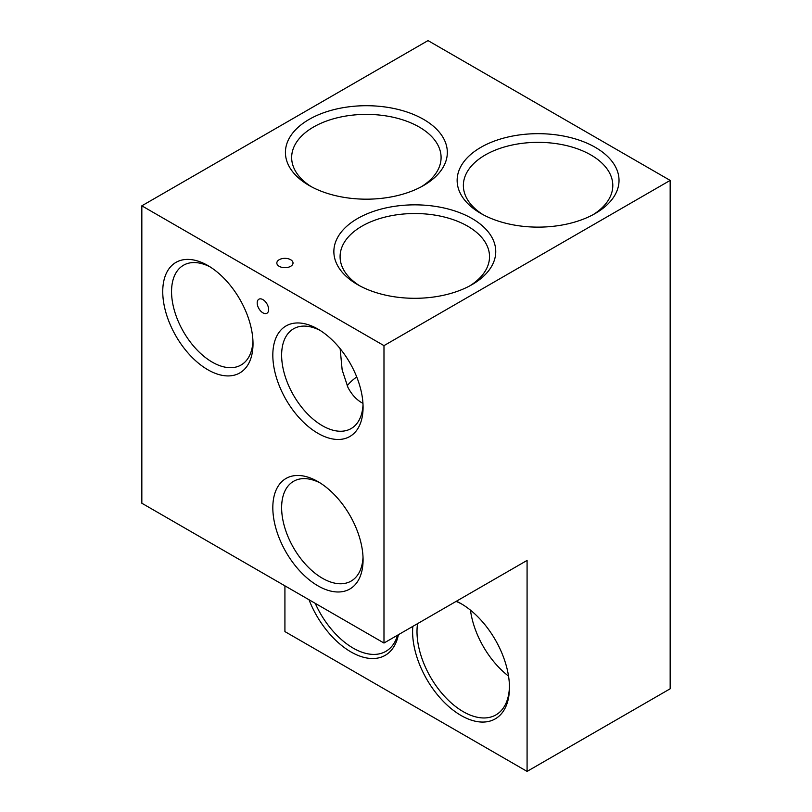 <?xml version="1.0" encoding="UTF-8"?>
<svg xmlns="http://www.w3.org/2000/svg" width="812" height="812" viewBox="0 0 812 812"><rect width="100%" height="100%" fill="white"/><g stroke="black" fill="none" stroke-linecap="round" stroke-linejoin="round"><path stroke-width="1.22" d="M670.164 180.406L383.985 345.628L383.985 643.033L141.836 503.227L141.836 205.822L428.015 40.6L670.164 180.406L670.164 688.789L527.079 771.4L284.921 631.594L284.921 585.838M527.079 771.4L527.079 560.422L383.985 643.033M398.398 634.71A68.492 39.544 60 0 1 350.967 651.934A68.492 39.544 60 0 1 309.027 599.753M456.405 601.215A68.492 39.544 60 0 1 461.033 603.631L461.033 603.631A68.492 39.544 60 0 1 509.459 687.52A68.492 39.544 60 0 1 461.033 715.473A68.492 39.544 60 0 1 412.821 626.377M509.449 686.221A65.376 37.748 60 0 1 495.919 714.905A65.376 37.748 60 0 1 463.236 711.667A65.376 37.748 60 0 1 417.561 623.646M456.07 601.418A65.376 37.748 60 0 1 462.15 604.29M470.452 610.147A65.376 37.748 -120 0 0 508.535 676.102M397.586 635.177A65.376 37.748 60 0 1 385.852 651.356A65.376 37.748 60 0 1 353.169 648.118A65.376 37.748 60 0 1 315.229 603.336M383.985 345.628L141.836 205.822M317.949 433.324A63.823 36.844 60 0 1 272.822 355.159A63.823 36.844 60 0 1 317.949 329.104L317.949 329.104A63.823 36.844 60 0 1 363.076 407.269A63.823 36.844 60 0 1 317.949 433.324M317.949 585.838A63.823 36.844 60 0 1 272.822 507.673A63.823 36.844 60 0 1 317.949 481.617L317.949 481.617A63.823 36.844 60 0 1 363.076 559.783A63.823 36.844 60 0 1 317.949 585.838M207.882 369.775A63.823 36.844 60 0 1 162.745 291.609A63.823 36.844 60 0 1 207.882 265.554L207.882 265.554A63.823 36.844 60 0 1 253.009 343.72A63.823 36.844 60 0 1 207.882 369.775M262.915 299.618A8.09 4.669 60 0 1 268.204 306.753A8.09 4.669 60 0 1 266.955 313.239A8.09 4.669 60 0 1 262.915 312.833A8.09 4.669 60 0 1 257.627 305.708A8.09 4.669 60 0 1 258.866 299.222A8.09 4.669 60 0 1 262.915 299.618M279.206 266.316A8.09 4.669 180 0 1 276.831 263.017A8.09 4.669 180 0 1 279.206 259.708A8.09 4.669 180 0 1 290.645 259.708A8.09 4.669 180 0 1 293.02 263.017A8.09 4.669 180 0 1 288.027 267.331A8.09 4.669 180 0 1 279.206 266.316M309.139 185.491L309.139 185.491A80.946 46.731 180 0 1 309.139 119.394A80.946 46.731 180 0 1 423.61 119.394A80.946 46.731 180 0 1 423.61 185.491A80.946 46.731 180 0 1 309.139 185.491M357.574 284.616A80.946 46.731 180 0 1 357.564 284.616A80.946 46.731 180 0 1 357.574 218.529A80.946 46.731 180 0 1 472.036 218.529A80.946 46.731 180 0 1 472.046 284.616A80.946 46.731 180 0 1 357.574 284.616M480.846 213.444L480.846 213.444A80.946 46.731 180 0 1 480.846 147.358A80.946 46.731 180 0 1 595.318 147.358A80.946 46.731 180 0 1 595.318 213.444A80.946 46.731 180 0 1 480.846 213.444M311.432 186.76A74.714 43.137 180 0 1 291.66 157.528A74.714 43.137 180 0 1 337.782 117.669A74.714 43.137 180 0 1 419.205 127.027A74.714 43.137 180 0 1 441.089 157.528A74.714 43.137 180 0 1 421.327 186.76M252.948 341.081A57.591 33.251 60 0 1 241.073 365.004A57.591 33.251 60 0 1 212.277 362.152A57.591 33.251 60 0 1 174.651 311.402A57.591 33.251 60 0 1 183.482 265.25A57.591 33.251 60 0 1 210.135 266.925M359.858 285.895A74.714 43.137 180 0 1 340.086 256.663A74.714 43.137 180 0 1 386.218 216.804A74.714 43.137 180 0 1 467.641 226.162A74.714 43.137 180 0 1 489.524 256.663A74.714 43.137 180 0 1 469.752 285.895M362.954 403.361L361.969 402.823C356.366 399.646 351.687 394.52 347.952 387.425L342.156 369.937L340.137 348.642M356.722 376.951A74.714 43.137 0 0 0 347.15 385.791M363.015 404.63A57.591 33.251 60 0 1 351.149 428.553A57.591 33.251 60 0 1 322.344 425.701A57.591 33.251 60 0 1 284.728 374.941A57.591 33.251 60 0 1 293.548 328.799A57.591 33.251 60 0 1 320.202 330.474M483.14 214.723A74.714 43.137 180 0 1 463.368 185.491A74.714 43.137 180 0 1 509.489 145.632A74.714 43.137 180 0 1 590.913 154.98A74.714 43.137 180 0 1 612.796 185.491A74.714 43.137 180 0 1 593.024 214.723M363.015 557.144A57.591 33.251 60 0 1 351.149 581.067A57.591 33.251 60 0 1 322.344 578.215A57.591 33.251 60 0 1 284.728 527.465A57.591 33.251 60 0 1 293.548 481.313A57.591 33.251 60 0 1 320.202 482.988"/></g></svg>
